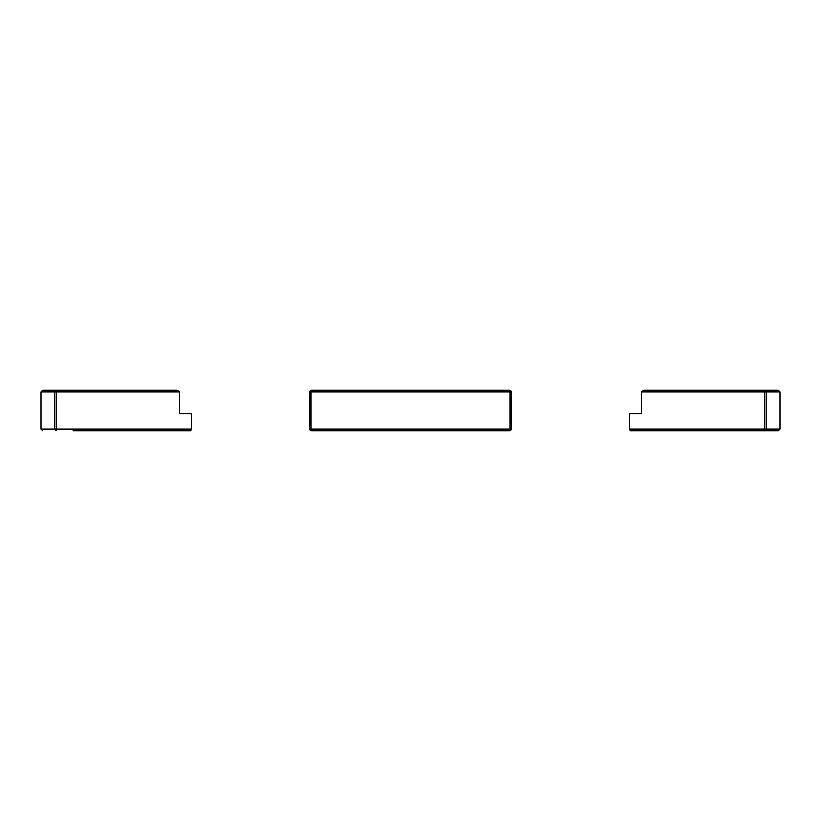 <?xml version="1.0" encoding="UTF-8"?>
<svg xmlns="http://www.w3.org/2000/svg" width="821" height="821" viewBox="0 0 821 821"><rect width="100%" height="100%" fill="white"/><g stroke="black" fill="none" stroke-linecap="round" stroke-linejoin="round"><path stroke-width="1.23" d="M191.591 428.973L190.831 430.656L191.591 428.973L191.591 413.856L179.635 413.856L179.635 392.028L56.331 392.028L56.331 428.973L191.591 428.973M130.057 430.656L169.516 430.656M179.635 413.856L191.591 413.856M41.05 392.028L41.05 428.973L54.709 428.973L54.709 392.028L41.05 392.028L42.733 390.344L177.079 390.344L179.635 392.028M156.924 390.344L177.079 390.344M190.831 430.656L72.956 430.656M439.05 390.344L509.584 390.344L510.898 390.991M311.416 390.344L310.102 390.991L311.416 390.344L509.584 390.344A1.683 1.683 0 0 1 511.257 392.028L511.257 428.973L510.036 428.973L510.036 392.028L310.964 392.028L311.416 390.344A1.683 1.683 0 0 0 309.743 392.028L309.743 428.973A1.683 1.683 0 0 0 311.416 430.656L310.964 428.973L510.036 428.973L509.584 430.656L311.416 430.656A1.683 1.683 0 0 1 309.743 428.973L310.964 428.973L310.964 392.028L309.743 392.028A1.683 1.683 0 0 1 311.416 390.344M651.484 430.656L630.169 430.656L629.409 428.973L629.409 413.856L641.365 413.856L641.365 392.028L643.921 390.344L664.076 390.344M629.409 413.856L641.365 413.856M719.494 390.344L643.921 390.344L778.267 390.344L779.95 392.028L766.291 392.028L766.291 428.973L779.95 428.973L778.267 430.656L764.669 430.656L778.267 430.656M629.409 428.973L764.669 428.973L764.669 430.656L630.169 430.656M509.584 430.656A1.683 1.683 0 0 0 511.257 428.973A1.683 1.683 0 0 1 509.584 430.656M56.331 392.028L56.331 390.344A1.683 1.621 -90 0 0 54.709 392.028L56.331 392.028M56.331 428.973L54.709 428.973A1.683 1.621 -90 0 0 56.331 430.656L56.331 428.973M764.669 430.656A1.683 1.621 -90 0 0 766.291 428.973L764.669 428.973L764.669 392.028L641.365 392.028M764.669 390.344L764.669 392.028L766.291 392.028A1.683 1.621 -90 0 0 764.669 390.344M511.257 392.028A1.683 1.683 0 0 0 509.584 390.344L510.036 392.028L511.257 392.028M41.05 428.973L42.733 430.656M779.95 392.028L779.95 428.973"/></g></svg>
